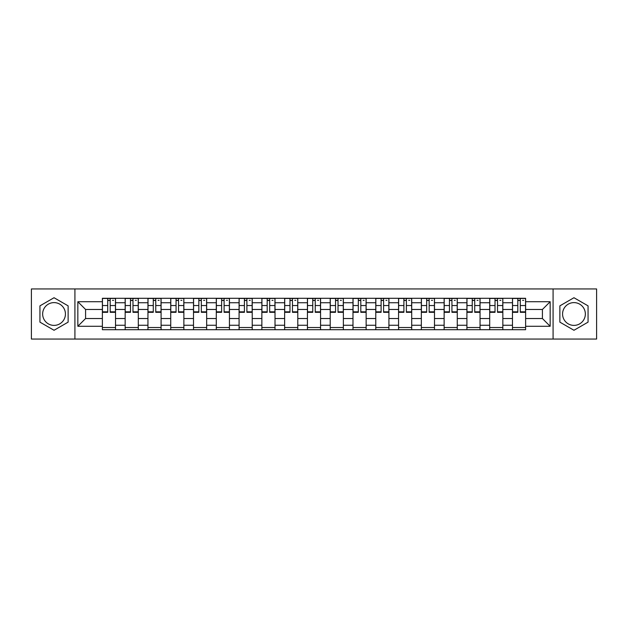 <?xml version="1.0" encoding="UTF-8"?>
<svg xmlns="http://www.w3.org/2000/svg" width="628" height="628" viewBox="0 0 628 628"><rect width="100%" height="100%" fill="white"/><g stroke="black" fill="none" stroke-linecap="round" stroke-linejoin="round"><path stroke-width="0.94" d="M54.039 325.39A11.39 11.39 0 0 1 42.649 314A11.39 11.39 0 0 1 54.039 302.61A11.39 11.39 0 0 1 65.43 314A11.39 11.39 0 0 1 54.039 325.39M573.961 325.39A11.39 11.39 0 0 1 562.57 314A11.39 11.39 0 0 1 573.961 302.61A11.39 11.39 0 0 1 585.351 314A11.39 11.39 0 0 1 573.961 325.39M553.08 339.049L596.6 339.049L596.6 288.951L31.4 288.951L31.4 339.049L553.08 339.049L553.08 288.951M125.16 329.7L125.16 302.751L115.521 302.751L115.521 329.7M115.521 302.751L115.521 298.3M125.16 302.751L125.16 298.3M138.309 298.3L138.309 329.7M147.949 329.7L147.949 298.3M161.09 298.3L161.09 329.7M170.73 329.7L170.73 298.3M183.871 298.3L183.871 329.7M193.51 329.7L193.51 298.3M206.659 298.3L206.659 329.7M216.291 329.7L216.291 298.3M229.44 298.3L229.44 329.7M239.08 329.7L239.08 298.3M252.221 298.3L252.221 329.7M261.86 329.7L261.86 298.3M275.009 298.3L275.009 329.7M284.641 329.7L284.641 298.3M297.79 298.3L297.79 329.7M307.43 329.7L307.43 298.3M320.57 298.3L320.57 329.7M330.21 329.7L330.21 298.3M343.359 298.3L343.359 329.7M352.991 329.7L352.991 298.3M366.14 298.3L366.14 329.7M375.779 329.7L375.779 298.3M388.92 298.3L388.92 329.7M398.56 329.7L398.56 298.3M411.709 298.3L411.709 329.7M421.341 329.7L421.341 298.3M434.49 298.3L434.49 329.7M444.129 329.7L444.129 298.3M457.27 298.3L457.27 329.7M466.91 329.7L466.91 298.3M480.051 298.3L480.051 329.7M489.691 329.7L489.691 298.3M502.84 298.3L502.84 329.7M512.479 329.7L512.479 298.3M512.479 318.529L502.84 318.529M489.691 318.529L480.051 318.529M466.91 318.529L457.27 318.529M444.129 318.529L434.49 318.529M421.341 318.529L411.709 318.529M398.56 318.529L388.92 318.529M375.779 318.529L366.14 318.529M352.991 318.529L343.359 318.529M330.21 318.529L320.57 318.529M307.43 318.529L297.79 318.529M284.641 318.529L275.009 318.529M261.86 318.529L252.221 318.529M239.08 318.529L229.44 318.529M216.291 318.529L206.659 318.529M193.51 318.529L183.871 318.529M170.73 318.529L161.09 318.529M147.949 318.529L138.309 318.529M125.16 318.529L115.521 318.529M512.479 309.471L502.84 309.471M489.691 309.471L480.051 309.471M466.91 309.471L457.27 309.471M444.129 309.471L434.49 309.471M421.341 309.471L411.709 309.471M398.56 309.471L388.92 309.471M375.779 309.471L366.14 309.471M352.991 309.471L343.359 309.471M330.21 309.471L320.57 309.471M307.43 309.471L297.79 309.471M284.641 309.471L275.009 309.471M261.86 309.471L252.221 309.471M239.08 309.471L229.44 309.471M216.291 309.471L206.659 309.471M193.51 309.471L183.871 309.471M170.73 309.471L161.09 309.471M147.949 309.471L138.309 309.471M125.16 309.471L115.521 309.471M85.581 318.529L102.38 318.529L102.38 309.471L85.581 309.471L85.581 318.529L77.841 326.27L77.841 301.73L102.38 301.73L102.38 309.471M525.62 309.471L525.62 318.529L542.419 318.529L542.419 309.471L525.62 309.471L525.62 298.3L102.38 298.3L102.38 301.73M525.62 301.73L550.159 301.73L550.159 326.27L525.62 326.27L525.62 318.529M102.38 318.529L102.38 329.7L525.62 329.7L525.62 326.27M102.38 326.27L77.841 326.27M74.92 339.049L74.92 288.951M68.13 305.86L54.039 297.727L39.941 305.86L39.941 322.14L54.039 330.273L68.13 322.14L68.13 305.86M588.059 305.86L573.961 297.727L559.87 305.86L559.87 322.14L573.961 330.273L588.059 322.14L588.059 305.86M115.521 327.51L102.38 327.51M107.71 300.49L110.19 300.49M138.309 327.51L125.16 327.51M130.491 300.49L132.979 300.49M161.09 327.51L147.949 327.51M153.279 300.49L155.76 300.49M183.871 327.51L170.73 327.51M176.06 300.49L178.54 300.49M206.659 327.51L193.51 327.51M198.841 300.49L201.329 300.49M229.44 327.51L216.291 327.51M221.629 300.49L224.11 300.49M252.221 327.51L239.08 327.51M244.41 300.49L246.89 300.49M275.009 327.51L261.86 327.51M267.19 300.49L269.671 300.49M297.79 327.51L284.641 327.51M289.979 300.49L292.46 300.49M320.57 327.51L307.43 327.51M312.76 300.49L315.24 300.49M343.359 327.51L330.21 327.51M335.54 300.49L338.021 300.49M366.14 327.51L352.991 327.51M358.329 300.49L360.81 300.49M388.92 327.51L375.779 327.51M381.11 300.49L383.59 300.49M411.709 327.51L398.56 327.51M403.89 300.49L406.371 300.49M434.49 327.51L421.341 327.51M426.671 300.49L429.16 300.49M457.27 327.51L444.129 327.51M449.46 300.49L451.94 300.49M480.051 327.51L466.91 327.51M472.24 300.49L474.721 300.49M502.84 327.51L489.691 327.51M495.021 300.49L497.509 300.49M525.62 327.51L512.479 327.51M517.81 300.49L520.29 300.49M77.841 301.73L85.581 309.471M542.419 318.529L550.159 326.27M542.419 309.471L550.159 301.73M110.19 312.32L110.19 298.449L115.45 298.449L115.45 312.32L110.19 312.32M107.71 300.341L110.19 300.341M112.53 300.341L113.55 300.341M110.63 298.449L102.45 298.449L102.45 312.32L107.71 312.32L107.71 298.449L107.27 298.449M132.979 312.32L132.979 298.449L138.231 298.449L138.231 312.32L132.979 312.32M130.491 300.341L132.979 300.341M135.31 300.341L136.331 300.341M133.411 298.449L125.231 298.449L125.231 312.32L130.491 312.32L130.491 298.449L130.051 298.449M155.76 312.32L155.76 298.449L161.019 298.449L161.019 312.32L155.76 312.32M153.279 300.341L155.76 300.341M158.099 300.341L159.119 300.341M156.199 298.449L148.02 298.449L148.02 312.32L153.279 312.32L153.279 298.449L152.839 298.449M178.54 312.32L178.54 298.449L183.8 298.449L183.8 312.32L178.54 312.32M176.06 300.341L178.54 300.341M180.88 300.341L181.9 300.341M178.98 298.449L170.8 298.449L170.8 312.32L176.06 312.32L176.06 298.449L175.62 298.449M201.329 312.32L201.329 298.449L206.581 298.449L206.581 312.32L201.329 312.32M198.841 300.341L201.329 300.341M203.66 300.341L204.681 300.341M201.761 298.449L193.581 298.449L193.581 312.32L198.841 312.32L198.841 298.449L198.401 298.449M224.11 312.32L224.11 298.449L229.369 298.449L229.369 312.32L224.11 312.32M221.629 300.341L224.11 300.341M226.449 300.341L227.469 300.341M224.549 298.449L216.37 298.449L216.37 312.32L221.629 312.32L221.629 298.449L221.189 298.449M246.89 312.32L246.89 298.449L252.15 298.449L252.15 312.32L246.89 312.32M244.41 300.341L246.89 300.341M249.23 300.341L250.25 300.341M247.33 298.449L239.15 298.449L239.15 312.32L244.41 312.32L244.41 298.449L243.97 298.449M269.671 312.32L269.671 298.449L274.931 298.449L274.931 312.32L269.671 312.32M267.19 300.341L269.671 300.341M272.01 300.341L273.031 300.341M270.111 298.449L261.931 298.449L261.931 312.32L267.19 312.32L267.19 298.449L266.751 298.449M292.46 312.32L292.46 298.449L297.719 298.449L297.719 312.32L292.46 312.32M289.979 300.341L292.46 300.341M294.791 300.341L295.819 300.341M292.899 298.449L284.719 298.449L284.719 312.32L289.979 312.32L289.979 298.449L289.539 298.449M315.24 312.32L315.24 298.449L320.5 298.449L320.5 312.32L315.24 312.32M312.76 300.341L315.24 300.341M317.58 300.341L318.6 300.341M315.68 298.449L307.5 298.449L307.5 312.32L312.76 312.32L312.76 298.449L312.32 298.449M338.021 312.32L338.021 298.449L343.281 298.449L343.281 312.32L338.021 312.32M335.54 300.341L338.021 300.341M340.36 300.341L341.381 300.341M338.461 298.449L330.281 298.449L330.281 312.32L335.54 312.32L335.54 298.449L335.101 298.449M360.81 312.32L360.81 298.449L366.069 298.449L366.069 312.32L360.81 312.32M358.329 300.341L360.81 300.341M363.141 300.341L364.169 300.341M361.249 298.449L353.069 298.449L353.069 312.32L358.329 312.32L358.329 298.449L357.889 298.449M383.59 312.32L383.59 298.449L388.85 298.449L388.85 312.32L383.59 312.32M381.11 300.341L383.59 300.341M385.93 300.341L386.95 300.341M384.03 298.449L375.85 298.449L375.85 312.32L381.11 312.32L381.11 298.449L380.67 298.449M406.371 312.32L406.371 298.449L411.63 298.449L411.63 312.32L406.371 312.32M403.89 300.341L406.371 300.341M408.71 300.341L409.731 300.341M406.811 298.449L398.631 298.449L398.631 312.32L403.89 312.32L403.89 298.449L403.451 298.449M429.16 312.32L429.16 298.449L434.419 298.449L434.419 312.32L429.16 312.32M426.671 300.341L429.16 300.341M431.491 300.341L432.519 300.341M429.599 298.449L421.419 298.449L421.419 312.32L426.671 312.32L426.671 298.449L426.239 298.449M451.94 312.32L451.94 298.449L457.2 298.449L457.2 312.32L451.94 312.32M449.46 300.341L451.94 300.341M454.28 300.341L455.3 300.341M452.38 298.449L444.2 298.449L444.2 312.32L449.46 312.32L449.46 298.449L449.02 298.449M474.721 312.32L474.721 298.449L479.98 298.449L479.98 312.32L474.721 312.32M472.24 300.341L474.721 300.341M477.06 300.341L478.081 300.341M475.16 298.449L466.981 298.449L466.981 312.32L472.24 312.32L472.24 298.449L471.801 298.449M497.509 312.32L497.509 298.449L502.769 298.449L502.769 312.32L497.509 312.32M495.021 300.341L497.509 300.341M499.841 300.341L500.869 300.341M497.949 298.449L489.769 298.449L489.769 312.32L495.021 312.32L495.021 298.449L494.589 298.449M520.29 312.32L520.29 298.449L525.55 298.449L525.55 312.32L520.29 312.32M517.81 300.341L520.29 300.341M522.629 300.341L523.65 300.341M520.73 298.449L512.55 298.449L512.55 312.32L517.81 312.32L517.81 298.449L517.37 298.449M489.691 302.751L480.051 302.751M466.91 302.751L457.27 302.751M444.129 302.751L434.49 302.751M421.341 302.751L411.709 302.751M398.56 302.751L388.92 302.751M375.779 302.751L366.14 302.751M352.991 302.751L343.359 302.751M330.21 302.751L320.57 302.751M307.43 302.751L297.79 302.751M284.641 302.751L275.009 302.751M261.86 302.751L252.221 302.751M239.08 302.751L229.44 302.751M216.291 302.751L206.659 302.751M193.51 302.751L183.871 302.751M170.73 302.751L161.09 302.751M147.949 302.751L138.309 302.751M512.479 302.751L502.84 302.751M489.691 325.249L480.051 325.249M466.91 325.249L457.27 325.249M444.129 325.249L434.49 325.249M421.341 325.249L411.709 325.249M398.56 325.249L388.92 325.249M375.779 325.249L366.14 325.249M352.991 325.249L343.359 325.249M330.21 325.249L320.57 325.249M307.43 325.249L297.79 325.249M284.641 325.249L275.009 325.249M261.86 325.249L252.221 325.249M239.08 325.249L229.44 325.249M216.291 325.249L206.659 325.249M193.51 325.249L183.871 325.249M170.73 325.249L161.09 325.249M147.949 325.249L138.309 325.249M125.16 325.249L115.521 325.249M512.479 325.249L502.84 325.249M110.19 311.818L115.45 311.818M110.19 305.538L115.45 305.538M102.45 311.818L107.71 311.818M102.45 305.538L107.71 305.538M132.979 311.818L138.231 311.818M132.979 305.538L138.231 305.538M125.231 311.818L130.491 311.818M125.231 305.538L130.491 305.538M155.76 311.818L161.019 311.818M155.76 305.538L161.019 305.538M148.02 311.818L153.279 311.818M148.02 305.538L153.279 305.538M178.54 311.818L183.8 311.818M178.54 305.538L183.8 305.538M170.8 311.818L176.06 311.818M170.8 305.538L176.06 305.538M201.329 311.818L206.581 311.818M201.329 305.538L206.581 305.538M193.581 311.818L198.841 311.818M193.581 305.538L198.841 305.538M224.11 311.818L229.369 311.818M224.11 305.538L229.369 305.538M216.37 311.818L221.629 311.818M216.37 305.538L221.629 305.538M246.89 311.818L252.15 311.818M246.89 305.538L252.15 305.538M239.15 311.818L244.41 311.818M239.15 305.538L244.41 305.538M269.671 311.818L274.931 311.818M269.671 305.538L274.931 305.538M261.931 311.818L267.19 311.818M261.931 305.538L267.19 305.538M292.46 311.818L297.719 311.818M292.46 305.538L297.719 305.538M284.719 311.818L289.979 311.818M284.719 305.538L289.979 305.538M315.24 311.818L320.5 311.818M315.24 305.538L320.5 305.538M307.5 311.818L312.76 311.818M307.5 305.538L312.76 305.538M338.021 311.818L343.281 311.818M338.021 305.538L343.281 305.538M330.281 311.818L335.54 311.818M330.281 305.538L335.54 305.538M360.81 311.818L366.069 311.818M360.81 305.538L366.069 305.538M353.069 311.818L358.329 311.818M353.069 305.538L358.329 305.538M383.59 311.818L388.85 311.818M383.59 305.538L388.85 305.538M375.85 311.818L381.11 311.818M375.85 305.538L381.11 305.538M406.371 311.818L411.63 311.818M406.371 305.538L411.63 305.538M398.631 311.818L403.89 311.818M398.631 305.538L403.89 305.538M429.16 311.818L434.419 311.818M429.16 305.538L434.419 305.538M421.419 311.818L426.671 311.818M421.419 305.538L426.671 305.538M451.94 311.818L457.2 311.818M451.94 305.538L457.2 305.538M444.2 311.818L449.46 311.818M444.2 305.538L449.46 305.538M474.721 311.818L479.98 311.818M474.721 305.538L479.98 305.538M466.981 311.818L472.24 311.818M466.981 305.538L472.24 305.538M497.509 311.818L502.769 311.818M497.509 305.538L502.769 305.538M489.769 311.818L495.021 311.818M489.769 305.538L495.021 305.538M520.29 311.818L525.55 311.818M520.29 305.538L525.55 305.538M512.55 311.818L517.81 311.818M512.55 305.538L517.81 305.538"/></g></svg>
